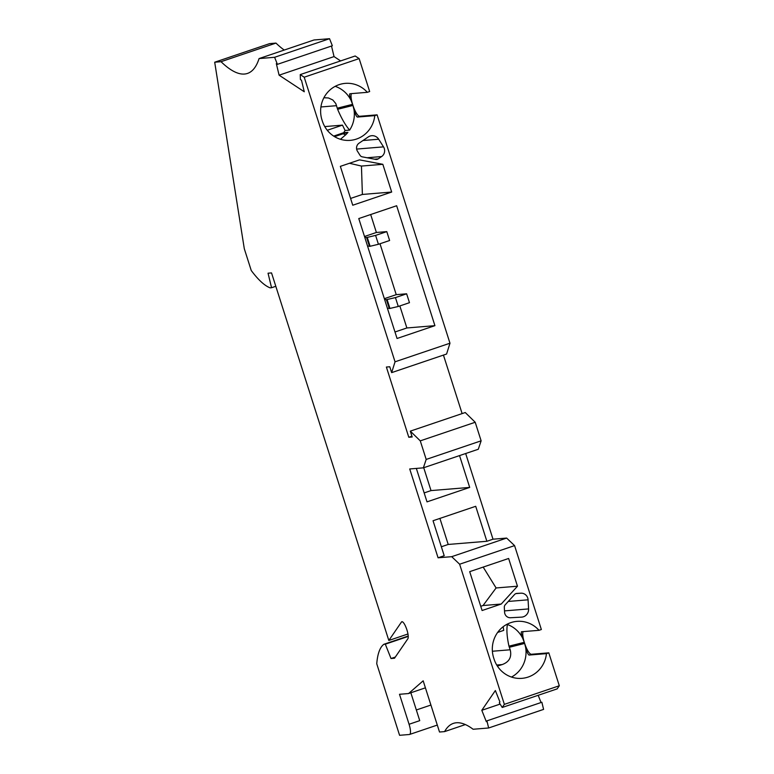 <?xml version="1.0" encoding="UTF-8"?>
<svg xmlns="http://www.w3.org/2000/svg" width="774" height="774" viewBox="0 0 774 774"><rect width="100%" height="100%" fill="white"/><g stroke="black" fill="none" stroke-linecap="round" stroke-linejoin="round"><path stroke-width="1.16" d="M369.508 246.393L370.098 246.277L367.263 237.395L366.557 237.492L369.508 246.393M389.351 308.574L398.271 306.475L395.437 297.593L386.4 299.673L389.351 308.574M395.04 361.806L449.975 343.211L446.588 354.028L391.644 372.623L395.04 361.806L304.211 77.207L300.244 74.594L355.189 55.989L359.146 58.601L369.662 91.535L367.331 92.319A28.028 26.974 85.3 0 0 345.301 83.369A28.028 26.974 85.3 0 0 339.089 84.656A28.028 26.974 85.3 0 0 321.994 119.97L322.352 121.083A28.028 26.974 -94.7 0 0 350.245 140.355A28.028 26.974 -94.7 0 0 356.456 139.068A28.028 26.974 -94.7 0 0 374.771 115.636L357.356 117.068C356.03 116.313 354.569 112.433 352.973 105.438A28.028 26.974 -94.7 0 1 349.616 130.1L345.098 130.477L343.685 132.712L333.671 136.098M345.649 134.84L343.037 133.786L347.952 132.364A28.028 26.974 -94.7 0 1 345.649 134.84L340.454 139.281M347.952 132.364L343.685 132.712M378.699 139.233L383.527 146.867A7.005 6.743 85.3 0 1 381.601 156.561L378.167 158.893A3.502 3.367 -94.7 0 1 375.719 159.405L362.261 156.841A3.502 3.367 85.3 0 1 360.026 155.303L357.462 151.249A5.844 5.621 85.3 0 1 359.068 143.171L368.269 136.94A7.827 7.527 -94.7 0 1 378.699 139.233L362.977 140.52M331.504 46.034L334.049 56.589L279.104 75.184L276.328 63.632L277.411 64.348L332.346 45.753L329.54 38.7L314.012 39.977L259.067 58.572A175.195 46.382 71.3 0 1 247.506 73.424A175.195 46.382 71.3 0 1 244.487 74.043A175.195 46.382 71.3 0 1 221.035 61.697L214.698 62.22L244.303 248.744L251.24 270.494A110.953 29.373 -108.7 0 0 270.116 287.851L271.548 287.725L268.046 273.203L271.539 272.912L388.829 640.466L401.493 622.006A8.175 2.167 71.3 0 1 401.841 621.725A8.175 2.167 71.3 0 1 401.987 621.696A8.175 2.167 71.3 0 1 406.06 627.521A9.346 2.477 71.3 0 1 407.84 638.792L394.508 658.229L391.015 658.519L385.307 644.171L383.875 644.287L408.227 636.044M437.3 725.074L409.591 734.458A10.507 2.786 71.3 0 0 409.069 724.261L399.5 694.288L408.575 693.543L423.175 680.81L439.516 732.02L444.595 731.604A175.195 46.382 71.3 0 1 453.39 723.38A175.195 46.382 71.3 0 1 456.408 722.761A175.195 46.382 71.3 0 1 473.117 729.263L488.646 727.986L543.59 709.39L541.868 702.25L486.923 720.855L486.343 721.697L481.796 710.3L495.36 690.534L499.907 701.931L499.317 702.782L502.22 707.475L557.164 688.879L559.302 685.764L548.795 652.84L531.38 654.272A11.678 3.096 71.3 0 1 524.666 643.426A28.028 26.974 -94.7 0 1 511.479 677.057M497.382 666.085L502.191 664.566C509.253 661.973 511.924 657.049 510.211 649.783L509.321 647.287L524.666 643.426C526.262 650.421 527.723 654.301 529.048 655.065L546.463 653.633A28.028 26.974 -94.7 0 1 528.149 677.057A28.028 26.974 -94.7 0 1 521.937 678.343A28.028 26.974 -94.7 0 1 494.044 659.071L493.686 657.968A28.028 26.974 85.3 0 1 510.792 622.644A28.028 26.974 85.3 0 1 517.003 621.358A28.028 26.974 85.3 0 1 539.023 630.317L541.355 629.523L514.575 545.612L506.641 538.075L493.009 539.197L486.875 541.278L475.71 506.293L433.043 520.738L444.208 555.722L438.074 557.793L451.697 556.68L459.63 564.217L504.358 704.359L502.22 707.475M528.081 599.821A7.005 6.743 -94.7 0 0 520.95 593.194L516.839 593.416A3.502 3.367 85.3 0 0 514.584 594.5L505.219 604.784A3.502 3.367 -94.7 0 0 504.309 607.387L504.58 612.215A5.844 5.621 -94.7 0 0 510.521 617.739L521.521 617.139A7.827 7.527 85.3 0 0 528.594 608.915L528.081 599.821L508.257 601.446M409.591 734.458A10.507 2.786 71.3 0 1 409.407 734.497L399.587 735.3L376.754 663.773A110.953 29.373 71.3 0 1 383.875 644.287M523.108 631.623A11.678 3.096 -108.7 0 0 524.317 642.314A28.028 26.974 85.3 0 0 507.405 624.512L506.399 624.599M524.666 643.426L524.317 642.314C521.599 635.802 520.699 632.271 521.608 631.739L521.415 631.778M538.182 695.304L541.055 702.531M214.698 62.22L269.642 43.615L275.979 43.092A175.195 46.382 71.3 0 0 284.252 50.049M340.628 60.923L334.049 56.589M351.415 93.625A11.678 3.096 -108.7 0 0 352.615 104.326L352.973 105.438A11.678 3.096 71.3 0 0 359.687 116.284L377.102 114.852L449.975 343.211M443.444 355.092L462.117 413.597M426.193 459.427L420.263 440.861L410.317 431.137L465.261 412.532L475.207 422.265L481.128 440.822L426.193 459.427L423.349 467.844L478.293 449.249L481.128 440.822M465.667 453.516L493.009 539.197M423.349 467.844L409.717 468.967L438.074 557.793M391.644 372.623L389.777 366.76L386.381 367.04L408.798 437.271L412.184 437L410.317 431.137M279.104 75.184L304.279 91.767L301.492 80.225L300.409 79.509L300.244 74.594M277.411 64.348L274.606 57.295L259.067 58.572M486.923 720.855L488.646 727.986M514.575 545.612L459.63 564.217M451.697 556.68L506.641 538.075M416.344 468.415L427.016 501.862L469.692 487.417L459.533 455.596M420.263 440.861L475.207 422.265M408.798 437.271L411.932 436.217M329.54 38.7L274.606 57.295M221.035 61.697L275.979 43.092M275.805 286.293L271.548 287.725M388.829 640.466L407.966 633.983M395.301 657.068L391.015 658.519M409.069 724.261L419.74 720.652L410.839 692.769M408.575 693.543L425.419 687.834M465.368 724.57L444.595 731.604M481.796 710.3L500.13 704.088M504.358 704.359L559.302 685.764M548.795 652.84L546.463 653.633M517.477 586.208L508.634 558.47L469.692 571.657L482.096 610.522L501.252 604.039L517.477 586.208L496.095 587.959L483.179 567.09M480.751 606.303L483.044 605.529L496.095 587.959M501.252 604.039L483.044 605.529M539.023 630.317L521.608 631.739M503.168 626.727L503.729 630.375L497.643 632.435M509.321 647.287L508.963 646.174C506.941 636.944 506.419 629.726 507.405 624.512M408.237 636.412L385.307 644.171M304.211 77.207L359.146 58.601M374.771 115.636L377.102 114.852M382.84 164.311L391.683 192.039L352.751 205.226L340.347 166.362L359.504 159.87L382.84 164.311L361.448 166.062L362.387 194.448L350.583 198.444M397.052 338.48L358.778 218.558L396.646 205.739L434.92 325.661L397.052 338.48M349.461 163.275L361.448 166.062M391.683 192.039L362.387 194.448M486.875 541.278L448.214 544.451L441.344 546.773M345.098 130.477L342.476 125.127L327.276 130.274M342.476 125.127L324.761 126.588M439.903 518.416L448.214 544.451M469.692 487.417L431.021 490.59L424.162 492.912M423.726 467.719L431.021 490.59M334.562 136.65L343.037 133.786M323.909 97.747L328.466 97.969L332.781 99.952L335.781 103.532L337.271 108.186L352.615 104.326C349.906 97.805 348.997 94.283 349.916 93.751L367.331 92.319M352.615 104.326A28.028 26.974 85.3 0 0 335.19 86.34M337.271 108.186L337.619 109.298C341.45 118.374 345.446 125.311 349.616 130.1M386.787 231.62L375.593 235.402L378.428 244.284L389.622 240.501L386.787 231.62L376.396 232.471L370.669 214.533M398.271 306.475L409.465 302.682L406.631 293.801L396.24 294.652L379.995 243.752M434.92 325.661L406.872 327.963L399.839 305.943M394.982 331.988L406.872 327.963M396.24 294.652L384.349 298.677M376.396 232.471L364.506 236.496M384.601 299.461L386.4 299.673M406.631 293.801L395.437 297.593M387.435 308.342L389.138 308.226M366.557 237.492L364.748 237.279M375.593 235.402L367.263 237.395M378.428 244.284L370.098 246.277M369.295 246.045L367.582 246.161M389.941 308.458L387.106 299.577M401.493 622.006L402.296 621.745M520.95 593.194L515.91 593.61M528.594 608.915L504.503 610.889M529.048 655.065L531.38 654.272M510.211 649.783L492.39 651.244M502.191 664.566L496.714 665.021M508.963 646.174L524.317 642.314M378.167 158.893L374.587 159.183M383.527 146.867L356.63 149.082M381.601 156.561L367.07 157.751M359.687 116.284L357.356 117.068M337.619 109.298L352.973 105.438M336.564 105.68L320.92 106.967M430.905 705.046L416.335 709.981"/></g></svg>
